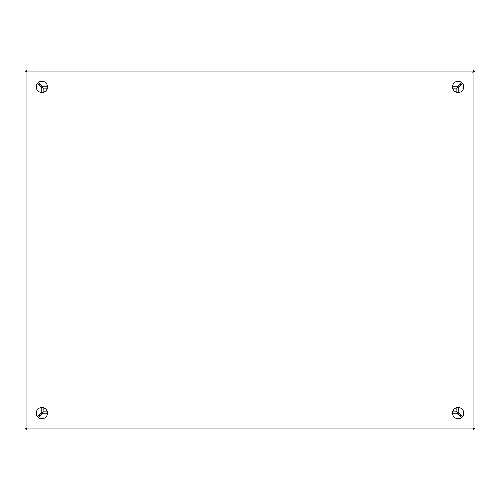 <?xml version="1.0" encoding="UTF-8"?>
<svg xmlns="http://www.w3.org/2000/svg" width="500" height="500" viewBox="0 0 500 500"><rect width="100%" height="100%" fill="white"/><g stroke="black" fill="none" stroke-linecap="round" stroke-linejoin="round"><path stroke-width="0.75" d="M36.25 413.125A5.625 5.625 0 0 0 41.875 418.75A5.625 5.625 0 0 0 47.5 413.125A5.625 5.625 0 0 0 41.875 407.5A5.625 5.625 0 0 0 36.25 413.125M452.5 413.125A5.625 5.625 0 0 0 458.125 418.75A5.625 5.625 0 0 0 463.75 413.125A5.625 5.625 0 0 0 458.125 407.5A5.625 5.625 0 0 0 452.5 413.125M36.25 86.875A5.625 5.625 0 0 0 41.875 92.5A5.625 5.625 0 0 0 47.5 86.875A5.625 5.625 0 0 0 41.875 81.25A5.625 5.625 0 0 0 36.25 86.875M452.5 86.875A5.625 5.625 0 0 0 458.125 92.5A5.625 5.625 0 0 0 463.75 86.875A5.625 5.625 0 0 0 458.125 81.25A5.625 5.625 0 0 0 452.5 86.875M26.288 70L26.938 71.938L25 71.287L25 428.713L26.938 428.062L26.288 430L473.713 430L473.062 428.062L475 428.713L475 71.287L473.062 71.938L473.713 70L26.288 70L473.713 70L473.713 71.281L473.062 71.938L473.062 428.062L473.719 428.713L473.062 428.062L26.938 428.062L26.281 428.713L25 428.713L25 71.287L26.281 71.287L26.288 70M26.938 71.938L26.288 71.281L26.938 71.938L473.062 71.938L473.719 71.287L475 71.287L475 428.713L473.719 428.713L473.713 430L26.288 430L26.288 428.719L26.938 428.062L26.938 71.938M452.644 88.138L456.613 88.138L458.162 86.2A427.5 427.5 0 0 1 461.775 82.594M38.225 82.594A427.5 427.5 0 0 1 41.837 86.2L43.388 88.138L47.356 88.138M37.594 416.775A427.5 427.5 0 0 1 41.2 413.162L43.137 411.613L43.137 407.644M43.137 92.356L43.137 88.387L41.2 86.838A427.5 427.5 0 0 1 37.594 83.225M461.775 417.406A427.5 427.5 0 0 1 458.162 413.8L456.613 411.863L452.644 411.863M47.356 411.863L43.388 411.863L41.837 413.8A427.5 427.5 0 0 1 38.225 417.406M456.863 407.644L456.863 411.613L458.8 413.162A427.5 427.5 0 0 1 462.406 416.775M462.406 83.225A427.5 427.5 0 0 1 458.8 86.838L456.863 88.387L456.863 92.356M458.194 86.619L457.456 87.356M42.544 87.356L41.806 86.619M42.356 412.456L41.619 413.194M41.619 86.806L42.356 87.544M457.456 412.644L458.194 413.381M41.806 413.381L42.544 412.644M458.381 413.194L457.644 412.456M457.644 87.544L458.381 86.806M473.425 71.694L472.775 72.275L473.425 71.438M461.019 415.375A11.25 11.25 0 0 1 460.375 416.019M452.75 411.863L452.75 411.475M39.625 416.019A11.25 11.25 0 0 1 38.981 415.375M47.25 411.475L47.25 411.863M38.981 84.625A11.25 11.25 0 0 1 39.625 83.981M460.375 83.981A11.25 11.25 0 0 1 461.019 84.625M458.162 413.8L452.544 413.8M47.456 413.8L41.837 413.8M458.8 86.838L458.8 92.456M458.8 407.544L458.8 413.162M41.837 86.2L47.456 86.2M452.544 86.2L458.162 86.2M41.2 413.162L41.2 407.544M41.2 92.456L41.2 86.838M456.475 407.75L456.863 407.75M43.137 407.75L43.525 407.75M47.25 88.138L47.25 88.525M43.525 92.25L43.137 92.25M456.863 92.25L456.475 92.25M452.75 88.525L452.75 88.138"/></g></svg>

